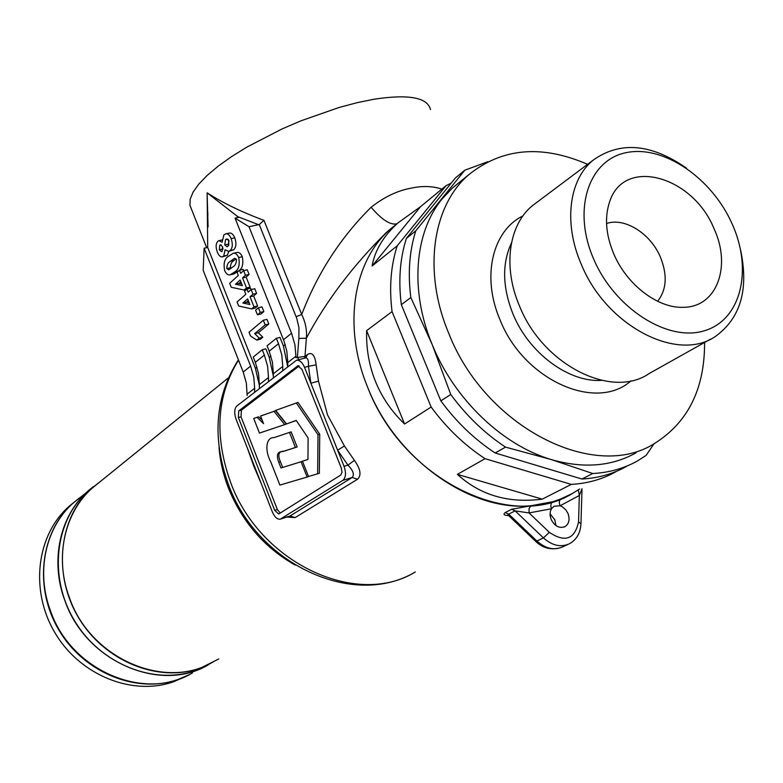 <?xml version="1.0" encoding="UTF-8"?>
<svg xmlns="http://www.w3.org/2000/svg" width="783" height="783" viewBox="0 0 783 783"><rect width="100%" height="100%" fill="white"/><g stroke="black" fill="none" stroke-linecap="round" stroke-linejoin="round"><path stroke-width="1.17" d="M192.54 672.861C145.315 702.038 70.881 670.962 50.445 610.691C35.519 571.14 45.962 526.284 74.091 502.265L79.21 498.115M64.911 600.688C49.642 560.413 60.125 514.822 88.596 490.51L93.255 486.703L88.596 490.51C55.162 519.335 47.978 576.533 74.316 620.351C100.341 664.346 154.603 685.732 196.308 670.258L208.503 664.728C160.672 693.611 85.719 661.704 64.911 600.688M102.632 479.676L69.56 505.935C36.654 534.3 29.421 590.265 55.074 632.997C80.434 675.905 133.56 696.655 174.57 681.386L186.491 675.993M189.114 674.692L179.092 679.076C137.935 694.384 84.574 673.507 59.077 630.374C33.278 587.407 40.51 531.187 73.524 502.725L78.643 498.575M92.756 487.143C59.214 516.066 52.04 573.538 78.525 617.591C104.697 661.821 159.203 683.353 201.065 667.821L218.819 658.943M257.059 417.31L253.721 418.465L259.457 433.077L286.343 424.063L275.626 410.772L260.573 416.018L263.568 423.632L257.059 417.31L258.742 416.84L262.227 420.217M259.457 433.077L286.343 424.063M284.64 424.543L273.933 411.241M289.456 432.363L295.436 447.484L282.311 451.683C277.397 451.546 276.203 455.07 278.738 462.264L280.98 467.97L301.073 461.745L307.132 477.043L279.893 485.088L270.889 462.166C264.429 450.352 266.054 437.022 273.923 437.648L291.159 431.873L297.139 446.995L284.004 451.184C278.689 451.145 277.495 454.678 280.422 461.764L282.663 467.451M307.132 477.043L308.786 476.416M301.073 461.745L302.512 461.314M295.436 447.484L297.139 446.995M286.539 423.926L296.209 420.422L308.111 437.961L307.964 459.464L302.453 461.167L308.512 476.495L319.347 473.294L319.728 434.203L298 402.413L275.655 410.409L286.539 423.926L296.277 420.53M317.644 473.813L318.006 434.702L319.728 434.203M318.006 434.702L296.277 402.893M550.018 513.736L554.834 519.843L555.91 525.54M551.105 519.403L550.077 515.341L550.322 511.436L551.428 508.784L554.031 506.268L560.08 505.769L562.155 506.67L565.825 509.821L567.988 513.452C570.063 519.452 569.065 523.856 564.974 526.656C559.346 528.652 554.726 526.235 551.105 519.403M213.906 661.469C166.153 691.056 90.427 659.178 69.433 597.703C54.125 557.359 64.588 511.72 93.06 487.418L98.247 483.228M430.523 109.591C427.518 97.464 408.726 93.999 374.137 99.206L357.244 102.651L339.078 107.486L300.917 120.836L281.929 128.999L246.694 147.204L231.367 156.747L218.085 166.241L207.143 175.451L198.765 184.142L193.078 192.129L190.152 199.234L189.966 205.322L191.316 208.758M208.063 226.992L207.133 192.824C222.812 202.924 241.761 212.105 263.959 220.356L259.242 224.535L249.014 226.727L235.047 218.124L238.698 217.38L207.133 192.824L207.71 247.477L204.138 248.24L203.179 270.321L243.21 372.062L250.629 366.101L204.138 248.24M263.959 220.356L301.709 314.492C317.458 273.257 340.595 237.513 371.122 207.26C384.189 196.973 397.529 190.602 411.144 188.165C422.321 185.718 432.559 186.031 441.866 189.114M567.9 544.459L562.82 546.798C554.286 550.664 545.653 548.746 536.903 541.024L535.552 541.229L508.793 515.703L508.715 514.137L536.903 541.024L543.451 537.911L515.136 510.868L529.034 512.924L551.428 508.784C550.371 505.426 550.782 503.087 552.651 501.756L561.029 498.869L552.651 501.756L511.651 509.273L505.25 512.552C502.882 514.411 504.017 515.429 508.666 515.596M581.994 488.758L579.342 495.492L578.549 521.899C574.751 539.321 565.013 542.805 549.333 532.332L529.034 512.924L529.073 508.51L530.991 505.71C470.27 511.965 395.503 459.053 367.56 387.027C342.611 326.619 353.182 261.669 389.689 229.742L396.394 224.202M304.528 367.335L308.453 366.297L310.861 383.19L344.06 466.335C346.292 472.991 345.88 477.679 342.807 480.39L280.314 519.158C277.29 519.569 274.627 517.142 272.327 511.886L236.094 419.248C234.048 413.13 234.293 408.697 236.828 405.976L296.444 360.288C299.546 359.867 302.248 362.216 304.528 367.335L310.861 383.19L318.475 381.155L327.509 414.882L344.403 445.948L354.386 460.365C360.591 468.997 361.638 475.291 357.518 479.245L295.162 517.583L286.774 517.113M261.453 484.1L253.79 466.139L247.408 448.189M233.187 253.3L236.799 252.518C238.874 251.95 240.704 253.359 242.299 256.736C243.67 264.135 242.339 268.941 238.306 271.163L233.755 274.001L230.163 274.804C228.088 275.401 226.258 273.991 224.652 270.585C223.282 263.323 224.574 258.556 228.519 256.266L233.187 253.3C235.252 252.733 237.083 254.142 238.678 257.529C240.048 264.928 238.727 269.744 234.694 271.965L230.163 274.804M251.617 308.923L255.219 308.071L257.627 305.996L253.633 295.964L256.609 293.361L254.769 288.721L251.147 289.553L252.997 294.202L250.031 296.796L254.025 306.858L251.617 308.923L238.649 305.967L237.073 301.984L245.803 294.281L244.58 291.198L246.968 289.074L248.191 292.167L251.147 289.553M251.108 289.593L250.58 288.252L246.968 289.074M256.804 340.106L260.387 339.205L262.804 337.219L258.312 332.736L268.804 324.015L266.944 319.347L263.333 320.227L265.192 324.896L254.729 333.617L259.212 338.109L256.804 340.106L250.531 336.024L249.033 332.237L263.333 320.227M259.369 385.432L255.434 368.372L207.71 247.477M273.336 375.987L269.235 357.381L265.838 348.826L262.256 349.737L253.232 357.048L255.327 362.333L264.37 355.071L262.256 349.737M287.694 366.689L283.436 346.076L279.981 337.404L276.36 338.305L267.072 345.832L269.205 351.195L278.513 343.717L276.36 338.305M257.441 314.835L261.042 313.963L263.851 311.575L262.002 306.916L258.39 307.778L260.24 312.446L257.441 314.835L255.591 310.176L258.39 307.778M248.191 288.8L250.12 287.097L246.146 277.084L249.092 274.432L247.252 269.812L243.63 270.615L245.471 275.244L242.534 277.906L246.508 287.919L244.13 290.033L231.259 287.283L229.683 283.309L238.326 275.44L237.112 272.367L239.471 270.204L240.694 273.287L243.63 270.615M243.582 270.654L243.092 269.401L239.471 270.204M228.567 251.441L233.765 249.748C236.231 247.252 236.564 243.288 234.783 237.836C233.256 234.303 231.435 232.717 229.341 233.099L225.719 233.853C227.814 233.471 229.625 235.057 231.161 238.6C232.942 244.051 232.61 248.025 230.153 250.521L228.567 251.441L225.083 249.748L223.723 256.08L222.323 256.893C220.346 257.078 218.672 255.444 217.302 251.989C215.589 247.232 215.775 243.67 217.84 241.291L219.025 240.606L222.127 242.28L223.86 234.939L225.719 233.853M222.323 256.893L227.315 255.307L228.832 251.392M278.513 343.717L281.811 355.051L282.761 366.454L273.375 373.736L272.455 362.431L269.205 351.195M282.722 370.535L282.761 366.454M273.326 377.788L273.375 373.736M264.37 355.071L267.6 366.268L268.51 377.514L259.388 384.6L258.507 373.432L255.327 362.333M268.452 381.546L268.51 377.514M259.33 388.593L259.388 384.6M258.644 224.731L237.112 216.411M247.144 395.444L246.342 383.024L243.21 372.062M392.214 227.53L386.362 232.482C352.81 265.77 326.149 301.005 306.368 338.207L304.978 356.402L295.886 357.684L295.905 356.245L287.772 362.558L286.813 351.117L284.102 341.329L235.047 218.124M296.14 316.694L301.709 314.492C305.546 322.459 307.093 330.367 306.368 338.207L298.871 338.471L298.94 327.637L296.728 318.241L259.242 224.535M283.485 339.724L291.55 333.245L249.014 226.727M291.55 333.245L294.917 344.726L295.905 356.245M287.743 366.659L287.772 362.558M250.629 366.101L253.8 377.152L254.661 388.27L247.183 394.064M254.592 392.254L254.661 388.27M579.665 488.974L572.686 493.31L561.029 498.869C559.16 500.19 558.847 502.49 560.08 505.769L579.342 495.492L578.402 490.452M305.791 357.851L307.572 354.405C312.172 351.831 315.02 355.306 316.126 364.829L308.453 366.297C308.756 360.689 307.856 357.88 305.732 357.87L296.444 360.288M280.314 519.158L290.062 515.968L352.184 477.483C354.601 474.625 353.192 470.514 347.955 465.141L354.386 460.365M340.693 475.095L342.005 472.325L341.31 468.077L301.905 369.322L297.863 365.798L238.746 410.869L238.375 417.515L274.716 510.369L278.709 514L340.693 475.095M299.233 365.964L241.409 410.145L241.027 416.791L277.358 509.537L280.255 513.09M242.329 369.811L241.712 368.235M396.912 223.772C390.511 225.377 381.918 219.876 371.122 207.26M344.06 466.335L347.955 465.141L337.63 450.235L344.403 445.948M268.804 324.015L265.192 324.896M258.312 332.736L254.729 333.617M262.804 337.219L259.212 338.109M263.851 311.575L260.24 312.446M256.609 293.361L252.997 294.202M253.633 295.964L250.031 296.796M257.627 305.996L254.025 306.858M249.865 304.518L247.634 298.9L242.896 303.05L249.865 304.518M249.17 302.767L246.488 302.209L242.896 303.05M246.488 302.209L248.309 300.613M249.092 274.432L245.471 275.244M246.146 277.084L242.534 277.906M250.12 287.097L246.508 287.919M246.498 289.485L244.13 290.033M242.378 285.648L240.156 280.05L235.468 284.278L242.378 285.648M241.722 283.984L239.06 283.466L235.468 284.278M239.06 283.466L240.87 281.841M242.299 256.736L238.678 257.529M238.306 271.163L234.694 271.965M226.776 268.589L228.724 269.851L232.757 266.964C235.106 265.829 236.358 263.362 236.495 259.574L234.548 258.292L230.486 261.228C228.137 262.393 226.904 264.84 226.776 268.589L230.378 267.796C230.496 264.057 231.739 261.6 234.088 260.445L236.016 258.772M230.858 268.608L230.378 267.796M234.783 237.836L231.161 238.6M233.765 249.748L230.153 250.521M227.315 255.307L223.723 256.08M222.118 251.323L222.538 246.772L220.434 244.815L219.72 245.245L219.328 249.757L221.462 251.715L222.118 251.323M221.188 244.942L219.72 245.245M222.989 249.141L222.48 246.645M222.92 248.984L219.328 249.757M228.078 246.185L229.018 240.733L226.737 238.932L225.514 239.676L224.741 244.903L227.099 246.762L228.078 246.185M227.892 239.177L225.514 239.676M228.881 245.128L228.479 239.745M228.352 244.139L224.741 244.903M593.573 258.84C614.528 308.404 667.762 342.23 704.269 330.788C741.11 320.081 752.982 270.008 732.232 224.124C711.992 178.093 663.553 144.728 626.283 152.636C588.738 159.81 572.07 209.423 593.573 258.84M740.669 250.374C748.891 289.485 740.542 318.133 715.613 336.299C677.921 362.989 606.257 326.09 581.28 264.253C563.271 223.155 568.987 179.473 593.26 160.065C620.283 140.94 651.397 143.661 686.613 168.247M710.719 339.039L649.264 373.471C612.032 399.604 542.864 365.054 519.481 305.977C502.569 266.729 508.725 224.594 532.646 205.498L536.893 202.317M606.551 223.527C624.58 217.126 650.556 233.51 660.392 257.069C667.586 275.039 666.656 289.779 657.593 301.269M613.725 253.79C605.758 234.528 604.417 217.136 609.703 201.603C624.129 156.541 692.906 176.087 714.027 228.685C731.772 266.523 716.748 307.513 683.099 307.308C657.769 308.385 626.625 284.601 613.725 253.79M704.592 342.474C704.749 388.662 688.12 422.291 654.696 443.374C594.532 482.25 485.264 427.264 448.747 333.313C422.742 271.75 432.333 206.272 468.381 175.03C501.805 147.928 541.533 144.366 587.573 164.332M636.07 452.809C611.64 466.482 583.384 468.743 551.31 459.572C502.529 445.302 454.257 399.183 432.255 344.735C409.538 290.424 414.471 232.267 442.18 198.843L452.32 188.145L458.877 182.782M616.789 471.19L615.692 471.816C602.45 479.265 587.651 483.463 571.316 484.393L542.257 499.133L457.389 474.361C480.224 495.238 508.519 503.498 542.257 499.133M451.135 183.193L446.026 185.688L420.53 206.683L397.97 222.901C383.494 235.996 374.871 250.364 372.091 266.024L397.235 245.774C390.805 265.76 389.082 287.704 392.058 311.605L366.62 330.651C366.131 348.65 369.087 365.602 375.488 381.517C381.957 397.402 391.657 411.574 404.566 424.014L431.149 407.043C446.594 428.037 464.573 445.253 485.078 458.691L457.389 474.361M572.686 493.31C511.035 532.283 402.531 479.372 367.56 387.027C342.611 326.619 353.182 261.669 389.689 229.742L392.518 227.276M464.818 170.214L455.305 178.054L406.397 238.394L415.793 230.828L464.818 170.214L487.829 161.709M406.397 238.394C399.976 258.498 398.283 280.588 401.327 304.665L410.84 297.54C407.728 273.287 409.382 251.049 415.793 230.828M626.449 466.443C613.158 473.921 598.31 478.11 581.896 479.03L592.751 473.519L551.31 459.572L505.524 447.122L495.169 452.985C474.527 439.41 456.411 422.037 440.829 400.857L450.773 394.505L432.255 344.735L410.84 297.54M505.524 447.122C484.736 433.41 466.492 415.871 450.773 394.505M654.011 443.755L646.102 455.412L637.479 460.923C624.159 468.43 609.243 472.629 592.751 473.519M581.896 479.03L495.169 452.985M485.078 458.691L571.316 484.393M440.829 400.857L401.327 304.665M392.058 311.605L431.149 407.043M404.566 424.014L366.62 330.651M446.026 185.688L397.235 245.774M372.091 266.024L420.53 206.683M278.738 462.264L280.422 461.764M282.311 451.683L284.004 451.184M238.521 360.131C216.734 395.161 214.082 435.886 230.564 482.289C259.887 563.417 357.165 608.009 415.342 571.952C353.681 609.027 257.157 564.298 228.44 484.54C211.782 437.912 215.11 396.345 238.414 359.847M295.103 565.042C264.448 547.65 242.201 521.928 228.352 487.887C223.233 474.615 220.131 461.216 219.054 447.67M255.434 368.372L256.99 367.139M269.235 357.381L270.898 356.059M283.436 346.076L285.218 344.647M298.832 359.661L297.393 357.293L298.871 338.471M281.038 518.835L290.062 515.968L295.162 517.583M342.807 480.39L352.184 477.483L357.518 479.245M277.358 509.537L274.716 510.369M241.027 416.791L238.375 417.515M241.409 410.145L238.746 410.869M298.558 365.759L297.237 366.101M316.126 364.829L318.475 381.155M307.572 354.405L304.978 356.402L304.626 358.154M511.651 509.273L515.136 510.868L508.715 514.137L505.25 512.552M578.549 521.899L580.966 523.837C580.438 533.057 576.601 539.693 569.456 543.745C560.902 547.62 552.23 545.673 543.451 537.911L549.333 532.332M561.431 547.454C551.467 550.439 542.844 548.364 535.552 541.229L535.445 541.122M234.088 260.445L230.486 261.228M631 380.822C596.088 412.259 523.582 380.029 499.994 319.718C481.369 276.624 492.448 230.682 522.907 215.932M601.54 380.381C568.791 382.603 528.858 353.074 513.002 314.022C502.392 287.224 501.883 263.519 511.475 242.906M69.56 505.935L73.524 502.725M564.357 526.949L564.974 526.656M93.06 487.418L228.382 377.886M189.966 205.322L206.683 247.702M207.857 215.423L207.769 212.036M508.793 515.703L507.599 515.048L508.451 515.263M581.984 489.346L580.966 523.543M219.025 240.606L221.971 239.989M593.26 160.065L532.646 205.498M468.381 175.03L452.32 188.145M397.97 222.901L389.689 229.742"/></g></svg>
